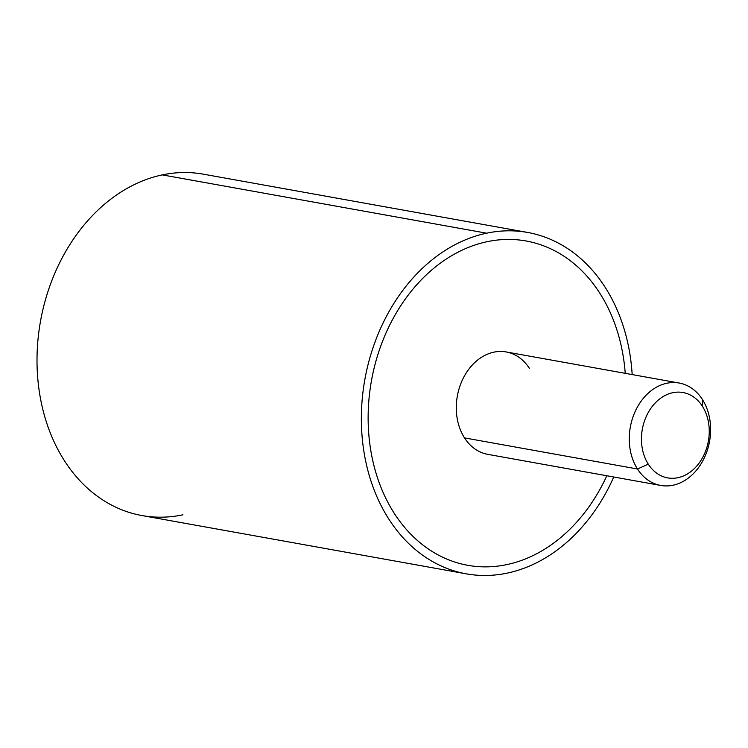 <?xml version="1.0" encoding="UTF-8"?>
<svg xmlns="http://www.w3.org/2000/svg" width="748" height="748" viewBox="0 0 748 748"><rect width="100%" height="100%" fill="white"/><g stroke="black" fill="none" stroke-linecap="round" stroke-linejoin="round"><path stroke-width="1.12" d="M466.285 573.838L141.933 515.55A173.433 134.21 -79.8 0 1 37.4 347.278A173.433 134.21 -79.8 0 1 162.279 174.892L486.621 233.189A173.433 134.21 100.2 0 0 361.742 405.575A173.433 134.21 100.2 0 0 466.285 573.838A173.433 134.21 100.2 0 0 507.303 573.108A173.433 134.21 100.2 0 0 613.762 477A173.433 134.21 -79.8 0 1 507.303 573.108A173.433 134.21 -79.8 0 1 361.752 431.68A173.433 134.21 -79.8 0 1 486.621 233.189L162.279 174.892A173.433 134.21 100.2 0 0 37.4 373.383A173.433 134.21 100.2 0 0 182.951 514.811M162.279 174.892A173.433 134.21 -79.8 0 1 203.297 174.162L527.639 232.45A173.433 134.21 100.2 0 0 486.621 233.189A173.433 134.21 -79.8 0 1 632.172 374.58A173.433 134.21 100.2 0 0 527.639 232.45M526.106 240.987A164.756 127.497 100.2 0 0 487.135 241.688A164.756 127.497 100.2 0 0 379.526 349.522A164.756 127.497 100.2 0 0 394.177 513.193A164.756 127.497 100.2 0 0 467.818 565.31M660.736 485.443L487.771 454.354A52.033 40.261 -79.8 0 1 464.517 437.898L637.483 468.987A52.033 40.261 100.2 0 0 660.736 485.443A52.033 40.261 100.2 0 0 704.064 458.384A52.033 40.261 100.2 0 0 702.4 399.488A52.033 40.261 100.2 0 0 679.147 383.023A52.033 40.261 100.2 0 0 635.828 410.091A52.033 40.261 100.2 0 0 637.483 468.987L464.517 437.898A52.033 40.261 -79.8 0 1 462.853 379.002A52.033 40.261 -79.8 0 1 506.172 351.943L679.147 383.023M637.483 468.987L648.301 464.171A43.356 33.548 100.2 0 0 695.79 467.107A43.356 33.548 100.2 0 0 702.4 406.248L702.4 399.488A52.033 40.261 -79.8 0 1 694.471 472.512A52.033 40.261 -79.8 0 1 637.483 468.987A52.033 40.261 -79.8 0 1 645.421 395.954A52.033 40.261 -79.8 0 1 702.4 399.488L702.4 406.248A43.356 33.548 100.2 0 0 654.911 403.303A43.356 33.548 100.2 0 0 648.301 464.171L637.483 468.987M606.834 475.756A164.756 127.497 -79.8 0 1 506.789 564.609A164.756 127.497 -79.8 0 1 394.187 513.193A164.756 127.497 -79.8 0 1 379.535 349.531A164.756 127.497 -79.8 0 1 487.144 241.688A164.756 127.497 -79.8 0 1 599.756 293.104A164.756 127.497 -79.8 0 1 625.235 373.336M529.425 368.399A52.033 40.261 100.2 0 0 472.446 364.865A52.033 40.261 100.2 0 0 464.517 437.898M648.301 464.171A43.356 33.548 -79.8 0 1 654.911 403.303A43.356 33.548 -79.8 0 1 702.4 406.248A43.356 33.548 -79.8 0 1 695.79 467.107A43.356 33.548 -79.8 0 1 648.301 464.171"/></g></svg>
